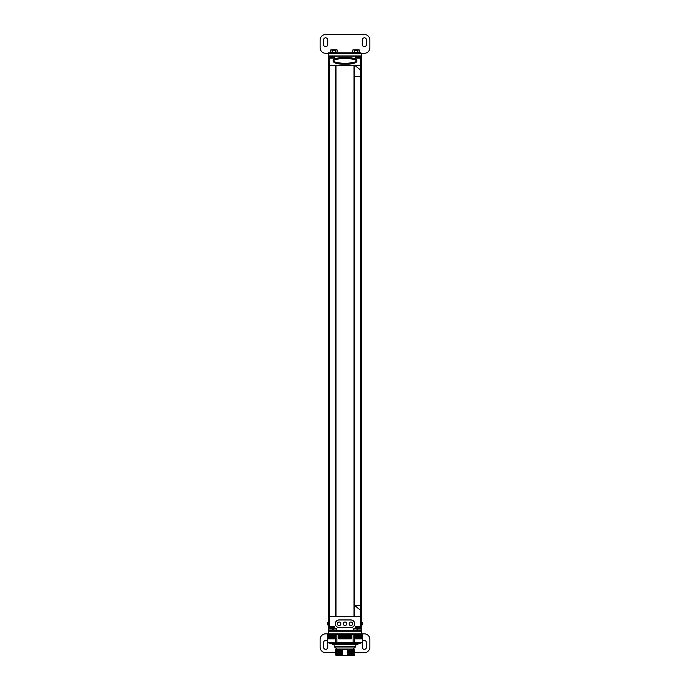 <?xml version="1.0" encoding="UTF-8"?>
<svg xmlns="http://www.w3.org/2000/svg" width="690" height="690" viewBox="0 0 690 690"><rect width="100%" height="100%" fill="white"/><g stroke="black" fill="none" stroke-linecap="round" stroke-linejoin="round"><path stroke-width="1.03" d="M328.414 65.309L329.518 65.309L329.518 616.601L328.414 616.601L328.414 58.167L334.495 58.167L334.495 56.175L355.505 56.175L355.505 58.167L361.586 58.167L361.586 616.601L360.197 616.601L360.197 609.969L354.669 605.544L354.669 616.601L360.258 616.601L360.258 626.77L355.505 626.77L355.505 628.538L353.401 628.538L353.849 628.987L358.265 628.633M360.482 616.601L360.482 65.309L361.586 65.309M335.331 65.309L335.331 616.601L329.518 616.601M336.021 65.309L336.021 616.601M353.979 65.309L353.979 616.601M328.414 612.177L328.414 502.708M329.742 58.167L329.742 65.309L354.669 65.309L360.197 69.733L360.197 65.309L354.669 65.309L354.669 605.544L360.197 605.544L360.197 609.969M354.669 76.366L360.197 76.366L360.197 69.733M360.197 65.309L360.258 58.167M328.414 57.468L328.638 55.95L361.362 55.95L361.586 57.468M356.946 60.884C356.463 58.797 353.159 57.71 347.036 57.624C338.135 57.365 333.468 58.452 333.054 60.884C333.537 62.963 336.832 64.049 342.939 64.144C351.857 64.412 356.523 63.325 356.946 60.884M356.023 61.074L356.057 60.884C356.281 59.625 352.84 58.823 345.724 58.469C337.712 58.685 333.779 59.495 333.943 60.884C333.719 62.135 337.151 62.937 344.25 63.299C352.28 63.083 356.213 62.281 356.057 60.884L356.023 60.694M336.203 62.35L336.668 62.471M337.194 62.592L337.772 62.712M338.419 62.825L339.126 62.928M339.937 63.032L340.817 63.118M341.835 63.195L342.982 63.256M345.543 63.299L350.572 62.971M351.995 62.756L352.607 62.635M353.677 62.385L354.134 62.247M353.789 59.418L353.332 59.297M352.797 59.167L352.219 59.055M351.572 58.943L350.856 58.831M350.054 58.736L349.166 58.641M348.148 58.564L347.001 58.503M344.431 58.469L343.223 58.495M342.128 58.547L341.145 58.615M340.239 58.702L338.669 58.9M337.997 59.012L337.384 59.133M336.824 59.254L335.866 59.521M355.281 55.95L361.586 56.175M328.414 58.167L328.388 57.719A1.458 1.458 0 0 1 329.501 56.304L332.64 56.304A1.458 1.458 0 0 1 333.744 57.719L328.388 57.719M333.744 58.167L333.744 57.719M361.612 58.167L361.612 57.719A1.458 1.458 0 0 0 360.499 56.304L357.36 56.304A1.458 1.458 0 0 0 356.256 57.719L356.256 58.167M344.379 53.251L346.596 53.251M345.621 53.251L345 53.251M354.669 616.601L329.742 616.601L329.742 626.77L328.414 626.77L328.414 616.601M353.401 628.538L353.849 631.195L336.151 631.195L336.151 628.987L334.495 628.538L334.495 626.77L329.742 626.77M361.586 616.601L361.612 626.77L360.258 626.77M334.512 628.668A0.44 0.44 0 0 1 334.495 628.538A0.44 0.44 0 0 0 334.512 628.668A0.44 0.44 0 0 1 334.495 628.538L334.935 628.987L328.854 628.987L328.414 627.469M353.849 630.755L361.146 630.755L361.586 630.306L361.146 630.755L361.586 630.306L361.146 630.755L361.586 630.306L361.146 630.755L361.586 630.306L361.146 630.755L361.146 628.987L358.265 628.987M361.586 630.306L361.586 628.538L353.849 628.987L353.849 631.195M336.151 631.195L336.599 628.538L336.151 628.987L328.414 628.538L328.854 628.987L328.414 628.538L328.854 628.987L328.414 628.538L328.854 630.755L328.414 630.306M350.856 627.659A3.873 3.873 0 0 0 354.729 623.786A3.873 3.873 0 0 0 350.856 619.913L339.144 619.913A3.873 3.873 0 0 0 335.271 623.786A3.873 3.873 0 0 0 339.144 627.659L350.856 627.659M360.758 628.538L361.586 628.538L361.146 628.987L361.586 627.469M336.151 630.755L328.854 630.755L328.414 628.538L328.854 628.987L328.414 628.538L328.854 628.987L328.414 628.538L329.242 628.538M356.739 644.469L348.597 644.081C359.775 643.899 359.775 643.727 348.597 643.554M357.903 644.469L357.153 643.813L358.05 643.244M348.597 644.081L350.977 643.52C360.275 643.365 360.275 643.218 350.977 643.063M339.023 644.175C329.716 644.02 329.716 643.874 339.023 643.718L341.403 644.201L339.282 644.469L341.403 644.426M339.282 644.469L332.83 644.469L341.403 644.201M331.959 643.96L332.839 644.46M348.597 644.296C359.775 644.124 359.775 643.951 348.597 643.77M332.847 643.166L335.366 643.244M341.403 643.123L339.023 643.675C329.725 643.83 329.725 643.986 339.023 644.132M332.847 643.382L331.942 643.943M350.977 643.028C360.275 643.175 360.275 643.33 350.977 643.485L349.968 643.244M341.196 644.469L349.537 644.469M339.144 627.546L350.856 627.546A3.761 3.761 0 0 0 354.617 623.786L354.617 623.769A3.761 3.761 0 0 0 350.856 620.008L339.144 620.008A3.761 3.761 0 0 0 335.383 623.769L335.383 623.786A3.761 3.761 0 0 0 339.144 627.546M346.768 623.786A1.768 1.768 0 0 1 345 625.554A1.768 1.768 0 0 1 343.232 623.786A1.768 1.768 0 0 1 345 622.018A1.768 1.768 0 0 1 346.768 623.786M349.088 623.786A1.768 1.768 0 0 0 350.856 625.554A1.768 1.768 0 0 0 352.633 623.786A1.768 1.768 0 0 0 350.856 622.018A1.768 1.768 0 0 0 349.088 623.786M340.912 623.786A1.768 1.768 0 0 1 339.144 625.554A1.768 1.768 0 0 1 337.367 623.786A1.768 1.768 0 0 1 339.144 622.018A1.768 1.768 0 0 1 340.912 623.786M334.107 644.469L334.202 646.642L355.798 646.642L355.885 645.323M355.893 644.469L355.798 646.642L354.47 647.962L335.53 647.962L334.202 646.642L335.53 647.962M354.47 647.962L355.798 646.642L355.893 645.254M338.712 649.532L342.594 649.747C334.296 649.937 334.296 650.127 342.594 650.316M350.753 649.532L354.565 649.799L353.754 650.515L354.574 651.412L353.754 651.895L354.574 652.8L347.406 653.551L354.565 652.809M347.406 649.532L342.594 649.532M342.499 649.532C334.296 649.721 334.331 649.902 342.594 650.092M340.446 652.343C333.848 652.188 333.848 652.024 340.446 651.869L342.594 652.292L340.446 653.033L342.594 653.672L340.446 654.413L342.594 655.276L336.237 655.5L335.426 654.87L336.246 654.172L335.426 653.49L336.246 652.783L335.426 652.102L336.246 651.403L335.426 650.722L336.246 650.023L335.745 649.532M340.446 650.963C333.848 650.799 333.848 650.644 340.446 650.489L342.594 650.912C334.296 651.101 334.296 651.291 342.594 651.481M347.406 650.221C355.704 650.411 355.704 650.601 347.406 650.782L349.554 650.265C356.152 650.109 356.152 649.954 349.554 649.799M342.594 652.292C334.296 652.481 334.296 652.671 342.594 652.861M347.406 651.602C355.704 651.791 355.704 651.981 347.406 652.171L349.554 651.653C356.152 651.489 356.152 651.334 349.554 651.179M347.406 650.437C355.704 650.627 355.704 650.817 347.406 651.006L347.406 650.782M342.594 650.912L342.594 651.127C334.296 651.317 334.296 651.507 342.594 651.696M347.406 651.817C355.704 652.007 355.704 652.197 347.406 652.386L347.406 652.171M342.594 652.516C334.296 652.706 334.296 652.895 342.594 653.085M353.763 653.266L347.406 653.551M349.554 649.575C356.152 649.73 356.152 649.894 349.554 650.049L347.406 649.626M349.554 650.955C356.152 651.119 356.152 651.274 349.554 651.429L347.406 651.006M349.554 652.335C356.152 652.499 356.152 652.654 349.554 652.809L347.406 652.386M353.754 653.482L354.427 653.999L347.406 653.775M349.554 654.198L349.554 654.413C356.152 654.258 356.152 654.103 349.554 653.939M342.594 655.276L349.244 655.5L347.406 654.931L349.554 654.413M342.594 651.127L340.446 651.869M342.594 649.747L340.446 650.489M340.446 650.265C333.848 650.42 333.848 650.584 340.446 650.739M340.446 653.033C333.848 653.189 333.848 653.344 340.446 653.499M340.446 651.645C333.848 651.809 333.848 651.964 340.446 652.119M340.446 653.723C333.839 653.568 333.839 653.413 340.446 653.249M354.574 655.336L352.142 655.5L354.574 655.336L353.754 654.862L354.574 653.956M340.446 654.413C333.839 654.568 333.839 654.724 340.446 654.888M340.446 655.103C333.848 654.948 333.848 654.793 340.446 654.629M342.594 655.052C336.021 655.207 334.65 655.353 338.462 655.5M342.594 653.672C334.296 653.861 334.296 654.051 342.594 654.241M347.406 654.361C355.704 654.551 355.704 654.741 347.406 654.931M342.594 653.896C334.296 654.086 334.296 654.275 342.594 654.465M347.406 654.586C355.704 654.775 355.704 654.965 347.406 655.155M341.541 655.5L336.573 655.5M352.142 655.5L349.244 655.5M361.612 626.77L361.612 627.219A1.458 1.458 0 0 1 360.499 628.633L357.36 628.633A1.458 1.458 0 0 1 356.256 627.219L361.612 627.219M356.256 626.77L356.256 627.219M328.388 626.77L328.388 627.219A1.458 1.458 0 0 0 329.501 628.633L332.64 628.633A1.458 1.458 0 0 0 333.744 627.219L333.744 626.77M328.966 634.291L328.414 634.291L328.414 631.195L328.414 633.851L325.646 633.851A5.529 5.529 0 0 0 320.117 639.38L320.117 647.116A5.529 5.529 0 0 0 325.646 652.645L336.237 652.645M328.414 631.195L361.586 631.195L361.586 633.851L364.355 633.851A5.529 5.529 0 0 1 369.883 639.38L369.883 647.116A5.529 5.529 0 0 1 364.355 652.645L354.574 652.645M361.034 634.291L361.586 633.851L328.414 633.851M361.586 631.195L361.586 633.851M327.31 641.312A2.079 2.079 0 0 0 323.567 642.562L323.567 647.255A2.079 2.079 0 0 0 325.646 649.333A2.079 2.079 0 0 0 327.724 647.255L327.724 642.623M362.69 641.312A2.079 2.079 0 0 1 366.433 642.562L366.433 647.255A2.079 2.079 0 0 1 364.355 649.333A2.079 2.079 0 0 1 362.276 647.255L362.276 642.623M369.883 47.765L369.883 40.029A5.529 5.529 0 0 0 364.355 34.5L325.646 34.5A5.529 5.529 0 0 0 320.117 40.029L320.117 47.765A5.529 5.529 0 0 0 325.646 53.294L364.355 53.294A5.529 5.529 0 0 0 369.883 47.765M361.586 55.95L361.586 53.294L361.586 55.95L328.414 55.95L328.414 52.854L329.346 52.854M360.654 52.854L361.586 53.294M328.414 55.95L328.414 53.294M366.433 44.583L366.433 39.899A2.079 2.079 0 0 0 364.355 37.821A2.079 2.079 0 0 0 362.276 39.899L362.276 44.583A2.079 2.079 0 0 0 364.355 46.661A2.079 2.079 0 0 0 366.433 44.583M323.567 44.583L323.567 39.899A2.079 2.079 0 0 1 325.646 37.821A2.079 2.079 0 0 1 327.724 39.899L327.724 44.583A2.079 2.079 0 0 1 325.646 46.661A2.079 2.079 0 0 1 323.567 44.583M357.791 52.535L351.46 52.785L359.335 52.293L359.145 49.861L356.394 49.861L356.394 50.525L355.73 50.525L355.73 49.861L352.97 49.861L354.419 50.085L354.608 52.518L359.335 52.293M352.97 52.518L354.608 52.518L352.754 52.293L352.78 50.085L352.754 52.293M330.665 52.293L330.639 50.085L332.494 49.861L332.494 52.518L330.855 52.518L337.031 52.518L337.22 50.085L336.487 49.861M335.676 52.535L337.031 52.518M335.392 52.518L335.582 50.085L337.031 49.861L334.271 49.861L334.271 50.525L333.606 50.525L333.606 49.861L331.398 49.861M330.665 50.085L333.606 49.861M338.738 634.403L338.738 638.828L338.79 634.403L335.469 634.403L335.469 642.511L327.327 642.511L330.07 643.244L359.93 643.244L362.69 642.511L354.531 642.511L354.531 634.403L361.06 634.403L361.034 633.851M327.871 638.828L327.871 634.403L327.871 638.828L328.828 638.828L328.966 633.851M362.673 634.403L362.69 642.511L362.69 634.403L362.078 634.403L362.078 638.828L362.043 634.403L362.129 638.828M355.307 634.403L355.307 638.828L357.722 638.828L357.722 634.403L357.722 638.828L358.593 638.828L358.593 634.403L358.593 638.828L359.378 638.828L359.378 634.403L359.378 638.828L360.077 638.828L360.077 634.403L360.068 638.828L360.689 638.828L360.689 634.403L361.06 638.828L361.06 634.403L362.043 634.403M362.043 638.828L361.819 634.403M361.819 638.828L361.491 634.403M361.491 638.828L361.198 634.403L361.06 638.828M354.531 634.403L351.262 634.403L351.262 638.828L351.262 634.403M338.79 634.403L351.21 634.403M335.469 634.403L334.693 634.403L334.693 638.828L334.236 638.828L334.219 634.403L334.693 634.403M328.94 638.828L334.219 638.828L334.236 634.403L332.278 634.403L332.278 638.828L332.278 634.403L331.407 634.403L331.407 638.828L331.407 634.403L330.622 634.403L330.622 638.828L330.622 634.403L329.923 634.403L329.923 638.828L329.932 634.403L329.311 634.403L329.311 638.828L329.328 634.403L328.94 638.828L328.802 634.403L328.388 638.828L328.423 634.403L328.078 638.828L328.121 634.403L327.327 634.403L327.327 642.511L327.31 634.403M353.151 634.403L353.151 642.511L354.531 642.511M353.151 642.511L335.469 642.511M336.849 634.403L336.849 642.511M338.79 638.828L338.902 634.403M351.21 638.828L338.902 638.828M356.782 638.828L356.782 634.403M333.218 638.828L333.218 634.403M328.414 56.175L334.495 56.175M361.612 57.719L356.256 57.719M353.401 630.755L336.599 630.755M336.599 628.538L332.89 628.538M357.11 628.538L355.505 628.538M354.427 652.835L353.625 653.309L354.427 653.999M328.388 627.219L333.744 627.219M351.46 52.854L338.54 52.854M359.335 50.085L357.696 50.085L357.506 52.518M355.73 50.085L354.608 50.085L354.608 52.293L357.506 52.293L357.506 50.085L356.394 50.085M333.606 50.085L332.494 50.085L332.494 52.293L335.392 52.293L335.392 50.085L334.271 50.085M337.22 50.085L337.246 52.293M327.957 638.828L327.957 634.403M361.241 638.828L361.241 634.403M360.801 638.828L360.801 634.403M360.534 638.828L360.534 634.403M360.266 638.828L360.266 634.403M359.913 638.828L359.913 634.403M359.637 638.828L359.637 634.403M359.197 638.828L359.197 634.403M358.912 638.828L358.912 634.403M358.395 638.828L358.395 634.403M358.11 638.828L358.11 634.403M357.506 638.828L357.506 634.403M357.222 638.828L357.222 634.403M356.54 638.828L356.54 634.403M356.264 638.828L356.264 634.403M355.781 638.828L355.781 634.403L355.764 638.828M355.505 638.828L355.505 634.403M328.181 638.828L328.181 634.403M328.509 638.828L328.509 634.403M328.759 638.828L328.759 634.403M329.199 638.828L329.199 634.403M329.466 638.828L329.466 634.403M329.734 638.828L329.734 634.403M330.087 638.828L330.087 634.403M330.363 638.828L330.363 634.403M330.803 638.828L330.803 634.403M331.088 638.828L331.088 634.403M331.605 638.828L331.605 634.403M331.89 638.828L331.89 634.403M332.494 638.828L332.494 634.403M332.778 638.828L332.778 634.403M333.46 638.828L333.46 634.403M333.736 638.828L333.736 634.403M334.495 638.828L334.495 634.403M339.204 638.828L339.204 634.403M339.454 638.828L339.454 634.403M340.049 638.828L340.049 634.403M340.179 638.828L340.179 634.403M340.489 638.828L340.489 634.403M340.731 638.828L340.731 634.403M341.343 638.828L341.343 634.403M341.49 638.828L341.49 634.403M341.809 638.828L341.809 634.403M342.033 638.828L342.033 634.403M342.654 638.828L342.654 634.403M342.818 638.828L342.818 634.403M343.146 638.828L343.146 634.403M343.353 638.828L343.353 634.403M343.982 638.828L343.982 634.403M344.163 638.828L344.163 634.403M344.491 638.828L344.491 634.403M344.69 638.828L344.69 634.403M345.311 638.828L345.311 634.403M345.509 638.828L345.509 634.403M345.837 638.828L345.837 634.403M346.018 638.828L346.018 634.403M346.647 638.828L346.647 634.403M346.854 638.828L346.854 634.403M347.182 638.828L347.182 634.403M347.346 638.828L347.346 634.403M347.967 638.828L347.967 634.403M348.191 638.828L348.191 634.403M348.51 638.828L348.51 634.403M348.657 638.828L348.657 634.403M349.269 638.828L349.269 634.403M349.511 638.828L349.511 634.403M349.821 638.828L349.821 634.403M349.951 638.828L349.951 634.403M350.546 638.828L350.546 634.403M350.796 638.828L350.796 634.403M351.098 638.828L351.098 634.403M335.995 616.601L335.995 65.309M354.005 65.309L354.005 616.601M333.399 631.195L333.399 630.755M356.601 631.195L356.601 630.755M356.601 630.091L357.705 628.987M333.399 630.091L332.295 628.987M361.586 625.554A2.208 2.208 0 0 0 362.474 623.786A2.208 2.208 0 0 1 361.586 625.554A2.208 2.208 0 0 0 361.586 622.018A2.208 2.208 0 0 1 362.474 623.786A2.208 2.208 0 0 0 361.586 622.018M328.414 622.018A2.208 2.208 0 0 0 327.526 623.786A2.208 2.208 0 0 1 328.414 622.018A2.208 2.208 0 0 0 328.414 625.554A2.208 2.208 0 0 1 327.526 623.786A2.208 2.208 0 0 0 328.414 625.554M353.358 647.962L353.358 649.532M336.642 647.962L336.642 649.532M359.145 52.518L359.145 49.861M351.46 52.785L351.46 53.294M360.654 52.785L360.654 53.294M330.855 49.861L330.855 52.518M329.346 52.785L329.346 53.294M338.54 52.785L338.54 53.294"/></g></svg>
